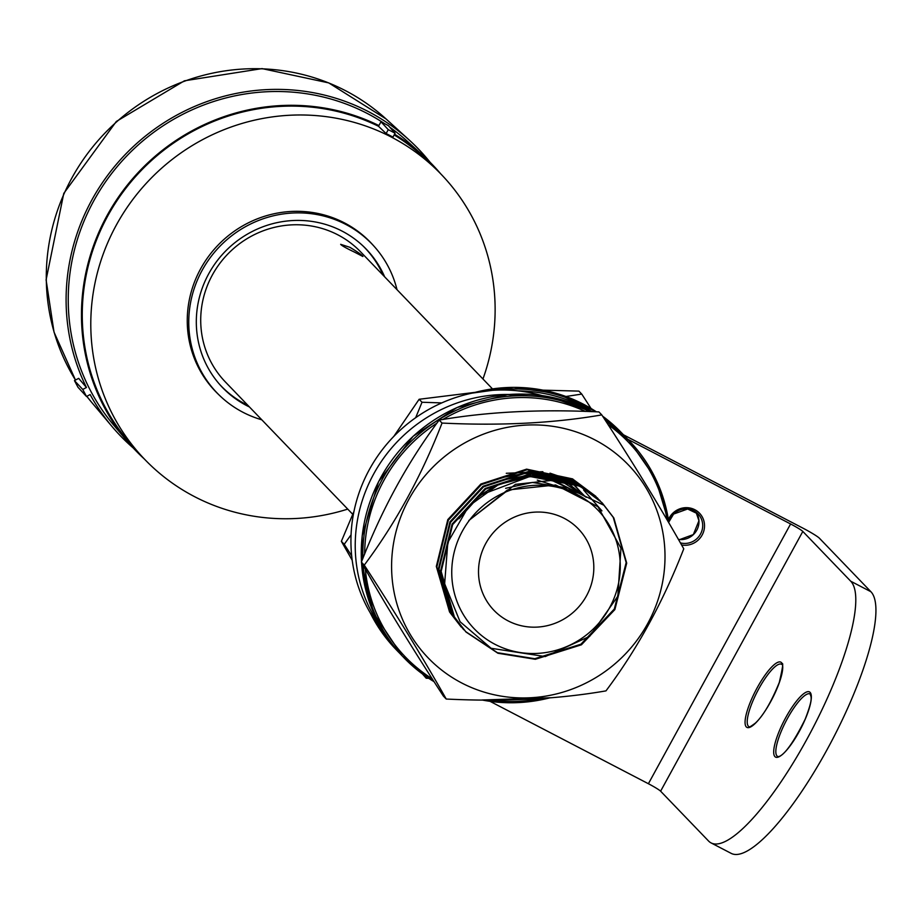 <?xml version="1.0" encoding="UTF-8"?>
<svg xmlns="http://www.w3.org/2000/svg" width="922" height="922" viewBox="0 0 922 922"><rect width="100%" height="100%" fill="white"/><g stroke="black" fill="none" stroke-linecap="round" stroke-linejoin="round"><path stroke-width="1.38" d="M850.752 581.24L802.82 531.441L660.613 791.191L708.534 840.991A148.557 37.283 -62.5 0 0 711.081 842.915A148.557 37.283 -62.5 0 0 809.804 733.866A148.557 37.283 -62.5 0 0 850.752 581.24L870.898 591.717L819.393 538.206A15.639 1.279 28.7 0 0 803.097 528.237L623.053 434.573M660.613 791.191A11.732 0.957 28.7 0 0 648.397 783.723L790.603 523.973A11.732 0.957 -151.3 0 1 802.82 531.441M490.043 701.342L648.397 783.723M711.081 842.915L731.227 853.392A148.557 37.283 -62.5 0 0 829.938 744.342A148.557 37.283 -62.5 0 0 870.898 591.717M383.16 631.282A148.557 143.302 -43.9 0 1 376.706 457.496A148.557 143.302 -43.9 0 1 541.929 395.561M380.025 625.946A148.557 143.302 -43.9 0 1 374.297 472.871A148.557 143.302 -43.9 0 1 509.198 394.489M627.744 439.241L790.603 523.973M591.048 408.469L581.759 394.086L565.947 396.495M441.742 402.914L422.011 402.246L415.672 417.701M351.063 534.818L344.229 544.314L351.685 555.851M424.685 675.561L426.195 678.223L428.73 678.327M581.759 394.086L578.889 391.112L543.127 390.156M474.83 392.392L419.141 399.272L393.775 436.44M422.011 402.246L419.141 399.272M353.979 511.387L341.37 541.341L352.204 560.253M422.518 674.005L426.195 678.223M344.229 544.314L341.37 541.341M599.703 500.312L577.034 483.393L530.922 473.608L485.168 488.476L452.103 524.065L440.612 570.879L453.855 616.426L466.036 632.043L497.938 653.249L535.325 659.288L581.436 644.789L614.87 609.58L626.706 563.135L613.833 517.945L602.297 503.009L587.637 490.827L579.708 486.159L529.85 476.467L481.952 494.526A93.825 90.425 136.2 0 0 468.86 506.04L447.827 542.401L444.646 583.776L460.066 621.716L491.126 648.281L545.259 656.579L589.723 636.318L617.844 596.177L620.944 548.117L597.94 506.708L555.655 484.984L507.434 490.043L468.814 520.515L515.444 484.361L551.932 480.397L604.071 505.314C574.982 471.615 518.752 466.705 481.952 494.526M465.483 631.478L497.407 652.695L534.783 658.723L580.895 644.224L614.317 609.016L626.165 562.57L613.28 517.38L601.778 502.478L579.2 485.629L533.066 475.844L498.664 484.476L468.86 506.04M466.013 632.019L454.396 616.991L441.165 571.444L452.644 524.63L485.71 489.04L531.464 474.173L577.598 483.969L600.199 500.83M463.87 629.807L452.253 614.767L439.01 569.208L450.501 522.394L483.566 486.816L529.32 471.949L575.455 481.733L598.067 498.618M597.479 498.007L574.902 481.169L528.779 471.384L483.024 486.251L449.948 521.829L438.469 568.644L451.711 614.202L463.317 629.23M461.196 627.018L450.109 612.531L436.867 566.984L448.346 520.169L481.422 484.58L527.177 469.713L573.3 479.498L595.923 496.393M572.758 478.933L526.623 469.148L480.881 484.015L447.804 519.605L436.325 566.419L449.556 611.966L461.161 626.983M354.497 252.121L354.486 252.109C346.107 248.122 341.497 245.529 340.667 244.33L349.853 247.292C357.817 252.063 362.173 255.129 362.899 256.5L354.497 252.121M492.463 388.865L360.571 251.81A93.825 90.506 136.1 0 0 337.867 234.845A93.825 90.506 136.1 0 0 220.404 262.632A93.825 90.506 136.1 0 0 225.348 381.927L352.7 514.269M505.613 488.314L532.374 482.448L567.088 487.945M537.272 480.12L580.18 493.65M458.937 518.821L478.391 497.165M554.11 480.639L584.271 496.036M504.634 479.682L525.943 475.752L535.152 475.752M563.135 482.275L585.827 497.027M462.452 503.908L474.104 492.705M502.49 477.446L523.8 473.528L533.008 473.516M539.093 474.069L551.817 476.743M568.401 483.693L586.3 497.338M564.46 478.46L568.136 480.835M574.786 485.929L585.159 496.589M567.191 479.44L569.946 481.491M575.42 486.171L584.364 496.082M587.637 490.827A95.012 91.301 -43.4 0 1 604.071 505.314M494.976 644.305A85.711 82.669 -43.9 0 1 492.774 498.756A85.711 82.669 -43.9 0 1 620.252 565.071A85.711 82.669 -43.9 0 1 494.976 644.305M508.091 620.875A58.639 56.565 -43.9 0 1 493.904 610.272A58.639 56.565 -43.9 0 1 496.946 528.848A58.639 56.565 -43.9 0 1 578.417 528.94A58.639 56.565 -43.9 0 1 581.517 603.507A58.639 56.565 -43.9 0 1 508.091 620.875M594.851 439.863A139.049 134.128 136.1 0 0 391.608 568.413A139.049 134.128 136.1 0 0 598.436 676.01A139.049 134.128 136.1 0 0 594.851 439.863M601.939 510.869L583.614 489.997M573.818 483.07L566.88 479.29M563.722 477.827L549.996 473.159M542.862 471.695L506.27 473.286M601.789 414.9L598.92 411.927C540.304 409.068 487.058 411.788 439.172 420.086L442.041 423.06C421.481 475.994 395.55 523.35 364.259 565.128C396.944 615.343 424.27 659.979 446.225 699.037C504.841 701.896 558.087 699.176 605.973 690.878C637.263 649.1 663.195 601.743 683.755 548.809C661.8 509.751 634.474 465.114 601.789 414.9C553.903 423.198 500.658 425.918 442.041 423.06M439.172 420.086C407.881 461.864 381.95 509.221 361.389 562.155C383.345 601.213 410.67 645.849 443.367 696.064L446.225 699.037M361.389 562.155L364.259 565.128M430.113 162.295A206.816 199.486 136.1 0 0 409.322 140.132A206.816 199.486 136.1 0 0 149.376 132.975A206.816 199.486 136.1 0 0 86.449 387.482L78.681 378.354L74.463 380.613L82.773 389.464L86.495 396.495L90.126 394.547A206.816 199.486 136.1 0 0 111.885 426.356A206.816 199.486 136.1 0 0 133.229 447.977M74.463 380.613L78.001 387.298L86.495 396.495M86.449 387.482L82.773 389.464M144.339 458.995A206.032 198.726 -43.9 0 1 127.063 441.004L113.533 424.938A204.638 197.389 -43.9 0 1 121.981 161.12A204.638 197.389 -43.9 0 1 384.693 123.709M389.752 127.178A204.638 197.389 -43.9 0 1 407.847 141.734L423.382 155.864A206.032 198.726 -43.9 0 1 440.693 173.82M127.063 441.004A206.032 198.726 -43.9 0 1 127.409 185.011A206.032 198.726 -43.9 0 1 378.896 125.565M394.547 134.197A206.032 198.726 -43.9 0 1 423.382 155.864M380.97 121.773L388.393 125.634L395.089 133.206L392.956 137.113A205.56 198.276 136.1 0 0 386.122 133.563L388.254 129.656L380.97 121.773L378.504 126.279L386.122 133.563M388.254 129.656L395.089 133.206M378.504 126.279A205.214 197.942 136.1 0 0 126.003 188.076A205.214 197.942 136.1 0 0 131.846 445.245L140.467 454.823A205.641 198.357 -43.9 0 1 116.368 225.003A205.641 198.357 -43.9 0 1 395.077 139.061A205.641 198.357 -43.9 0 1 436.671 169.786A205.641 198.357 -43.9 0 1 482.955 378.988M436.671 169.786L427.439 160.808A205.214 197.942 136.1 0 0 394.155 134.923M347.732 509.105A205.641 198.357 -43.9 0 1 140.467 454.823M261.79 419.798A107.448 103.633 -43.9 0 1 219.298 395.192L217.823 393.763A107.517 103.702 -43.9 0 1 200.627 268.832A107.517 103.702 -43.9 0 1 372.684 244.745L374.067 246.278A107.448 103.633 -43.9 0 1 397.013 289.681M219.298 395.192A107.448 103.633 -43.9 0 1 202.125 270.353A107.448 103.633 -43.9 0 1 374.067 246.278M249.447 406.971A99.76 96.222 -43.9 0 1 220.416 385.281A99.76 96.222 -43.9 0 1 208.718 273.788A99.76 96.222 -43.9 0 1 364.109 247.004A99.76 96.222 -43.9 0 1 384.658 276.842M363.36 246.289A99.691 96.165 -43.9 0 1 383.103 275.217M247.88 405.346A99.691 96.165 -43.9 0 1 219.724 384.509M810.104 692.376A36.753 9.22 117.5 0 1 789.543 746.613A36.753 9.22 117.5 0 1 777.903 734.511A36.753 9.22 117.5 0 1 810.104 692.376M781.499 662.641A36.753 9.22 117.5 0 1 760.938 716.878A36.753 9.22 117.5 0 1 749.286 704.777A36.753 9.22 117.5 0 1 781.499 662.641M668.404 519.628A19.155 18.475 -43.9 0 1 692.076 508.564A19.155 18.475 -43.9 0 1 703.774 531.084A19.155 18.475 -43.9 0 1 681.565 544.96M680.378 542.874A17.587 16.965 136.1 0 0 700.075 534.795A17.587 16.965 136.1 0 0 698.081 513.98A17.587 16.965 136.1 0 0 693.828 510.8A17.587 16.965 136.1 0 0 668.773 522.025M810.104 693.978A35.186 8.828 -62.5 0 0 786.028 721.119A35.186 8.828 -62.5 0 0 777.626 756.409C776.451 756.132 783.481 762.943 805.171 719.218C812.662 699.925 810.899 698.242 811.106 696.882L810.104 693.978M696.064 512.206A17.587 16.965 -43.9 0 1 696.087 531.349A17.587 16.965 -43.9 0 1 678.373 539.37L679.871 539.52L693.332 534.576L698.934 520.757L696.064 512.206M781.487 664.255A35.186 8.828 -62.5 0 0 757.411 691.385A35.186 8.828 -62.5 0 0 749.01 726.674C748.618 727.769 750.75 726.571 755.383 723.09C763.186 715.864 771.161 702.322 779.286 682.476C782.813 667.263 783.619 661.247 781.706 664.416L781.487 664.255M591.959 411.65A154.815 149.329 136.1 0 0 518.049 390.87M370.16 612.704A156.383 150.839 136.1 0 0 395.872 649.342L399.906 653.479A156.383 150.839 -43.9 0 1 397.44 650.978A156.383 150.839 -43.9 0 1 374.447 619.584M497.592 390.087A156.383 150.839 -43.9 0 1 595.347 411.777M603.195 417.078A156.383 150.839 -43.9 0 1 622.811 434.112A156.383 150.839 -43.9 0 1 623.445 434.781L621.232 432.476A156.383 150.839 136.1 0 0 602.596 416.156L621.232 432.476M472.076 393.129L513.888 387.355L557.119 393.579L596.384 411.823A156.383 150.839 136.1 0 0 472.698 393.003M627.675 439.172A156.383 150.839 136.1 0 0 605.132 420.063L629.242 440.808A156.383 150.839 -43.9 0 1 668.888 522.981L655.542 478.633L629.242 440.808A156.383 150.839 -43.9 0 0 605.777 421.077M361.482 561.947L362.196 535.843L378.573 481.641L413.148 436.256L457.082 407.501L507.561 394.593L550.837 397.094L591.244 411.627A156.383 150.839 136.1 0 0 434.043 420.075A156.383 150.839 136.1 0 0 361.505 561.89M361.528 562.397A156.383 150.839 136.1 0 0 402.303 656.038L373.629 613.026L361.505 562.351M402.303 656.038L434.078 681.681A156.383 150.839 -43.9 0 1 403.882 657.674A156.383 150.839 -43.9 0 1 363.187 565.313M362.865 558.49A156.383 150.839 -43.9 0 1 589.538 411.569M550.054 697.781A156.383 150.839 -43.9 0 1 482.091 700.005M490.239 700.052A154.815 149.329 136.1 0 0 542.401 698.357M667.113 519.95A154.815 149.329 136.1 0 0 608.117 424.696M585.355 411.431A154.815 149.329 136.1 0 0 442.779 419.51M436.97 423.117A154.815 149.329 136.1 0 0 364.651 554.11M365.296 569.024A154.815 149.329 136.1 0 0 432.257 678.846M66.43 363.798A204.73 197.469 136.1 0 0 75.477 380.071L54.029 332.127L46.1 279.862L63.779 193.39L116.333 121.462L184.412 80.813L262.055 68.608L328.739 82.899L386.041 118.938A204.73 197.469 136.1 0 0 128.711 111.862A204.73 197.469 136.1 0 0 66.43 363.798M91.601 402.28L86.795 396.333A204.73 197.469 136.1 0 0 91.601 402.28L111.885 426.356M698.081 513.98L687.628 509.002L673.602 514.061L668.784 522.129M370.114 612.646L395.872 649.342M481.999 700.005L550.296 697.758M386.041 118.938L409.322 140.132"/></g></svg>
